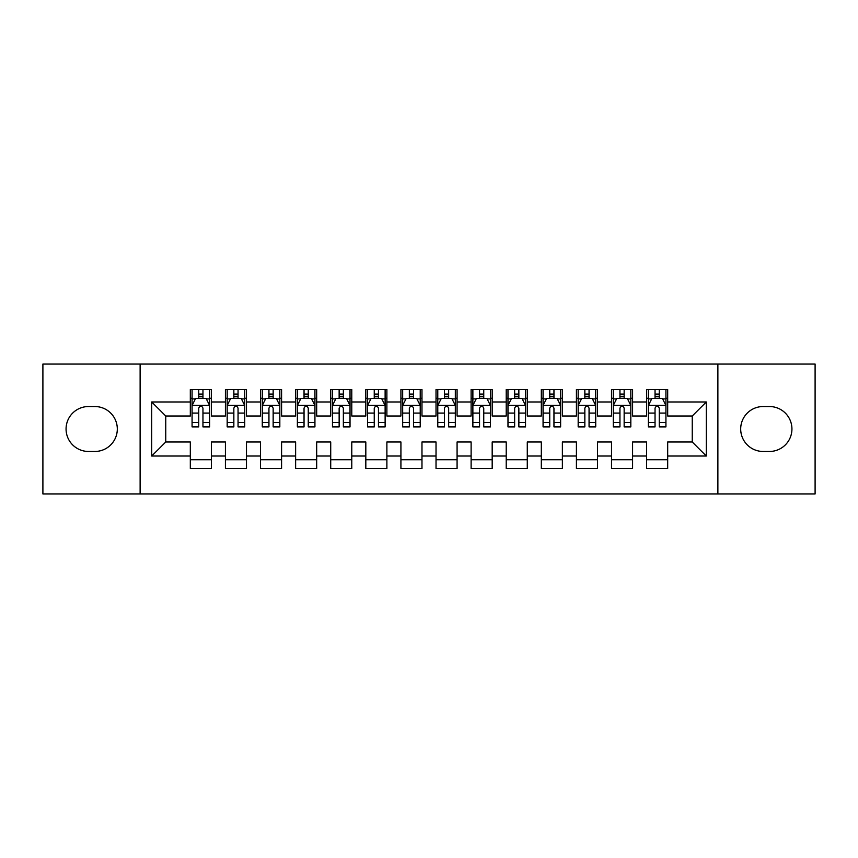 <?xml version="1.0" encoding="UTF-8"?>
<svg xmlns="http://www.w3.org/2000/svg" width="858" height="858" viewBox="0 0 858 858"><rect width="100%" height="100%" fill="white"/><g stroke="black" fill="none" stroke-linecap="round" stroke-linejoin="round"><path stroke-width="1.29" d="M717.878 493.94L815.1 493.94L815.1 364.06L717.878 364.06L717.878 493.94L140.122 493.94L140.122 364.06L42.9 364.06L42.9 493.94L140.122 493.94M717.878 364.06L140.122 364.06M151.705 456.027L151.705 401.973L190.315 401.973L190.315 416.012L165.755 416.012L165.755 441.988L151.705 456.027L190.315 456.027L190.315 468.489L211.379 468.489L211.379 456.027L225.418 456.027L225.418 468.489L246.482 468.489L246.482 456.027L260.521 456.027L260.521 468.489L281.585 468.489L281.585 456.027L295.624 456.027L295.624 468.489L316.677 468.489L316.677 456.027L330.716 456.027L330.716 468.489L351.78 468.489L351.78 456.027L365.819 456.027L365.819 468.489L386.883 468.489L386.883 456.027L400.922 456.027L400.922 468.489L421.975 468.489L421.975 456.027L436.025 456.027L436.025 468.489L457.078 468.489L457.078 456.027L471.117 456.027L471.117 468.489L492.181 468.489L492.181 456.027L506.22 456.027L506.22 468.489L527.284 468.489L527.284 456.027L541.323 456.027L541.323 468.489L562.376 468.489L562.376 456.027L576.415 456.027L576.415 468.489L597.479 468.489L597.479 456.027L611.518 456.027L611.518 468.489L632.582 468.489L632.582 456.027L646.621 456.027L646.621 468.489L667.685 468.489L667.685 441.988L692.245 441.988L692.245 416.012L667.685 416.012L667.685 401.973L706.295 401.973L706.295 456.027L667.685 456.027M667.685 401.973L667.685 389.511L646.621 389.511L646.621 401.973L632.582 401.973L632.582 389.511L611.518 389.511L611.518 401.973L597.479 401.973L597.479 389.511L576.415 389.511L576.415 401.973L562.376 401.973L562.376 389.511L541.323 389.511L541.323 401.973L527.284 401.973L527.284 389.511L506.22 389.511L506.22 401.973L492.181 401.973L492.181 389.511L471.117 389.511L471.117 401.973L457.078 401.973L457.078 389.511L436.025 389.511L436.025 401.973L421.975 401.973L421.975 389.511L400.922 389.511L400.922 401.973L386.883 401.973L386.883 389.511L365.819 389.511L365.819 401.973L351.78 401.973L351.78 389.511L330.716 389.511L330.716 401.973L316.677 401.973L316.677 389.511L295.624 389.511L295.624 401.973L281.585 401.973L281.585 389.511L260.521 389.511L260.521 401.973L246.482 401.973L246.482 389.511L225.418 389.511L225.418 401.973L211.379 401.973L211.379 389.511L190.315 389.511L190.315 401.973M632.582 456.027L632.582 441.988L646.621 441.988L646.621 456.027M706.295 401.973L692.245 416.012M597.479 456.027L597.479 441.988L611.518 441.988L611.518 456.027M646.621 401.973L646.621 416.012L632.582 416.012L632.582 401.973M562.376 456.027L562.376 441.988L576.415 441.988L576.415 456.027M611.518 401.973L611.518 416.012L597.479 416.012L597.479 401.973M527.284 456.027L527.284 441.988L541.323 441.988L541.323 456.027M576.415 401.973L576.415 416.012L562.376 416.012L562.376 401.973M492.181 456.027L492.181 441.988L506.22 441.988L506.22 456.027M541.323 401.973L541.323 416.012L527.284 416.012L527.284 401.973M457.078 456.027L457.078 441.988L471.117 441.988L471.117 456.027M506.22 401.973L506.22 416.012L492.181 416.012L492.181 401.973M421.975 456.027L421.975 441.988L436.025 441.988L436.025 456.027M471.117 401.973L471.117 416.012L457.078 416.012L457.078 401.973M386.883 456.027L386.883 441.988L400.922 441.988L400.922 456.027M436.025 401.973L436.025 416.012L421.975 416.012L421.975 401.973M351.78 456.027L351.78 441.988L365.819 441.988L365.819 456.027M400.922 401.973L400.922 416.012L386.883 416.012L386.883 401.973M316.677 456.027L316.677 441.988L330.716 441.988L330.716 456.027M365.819 401.973L365.819 416.012L351.78 416.012L351.78 401.973M281.585 456.027L281.585 441.988L295.624 441.988L295.624 456.027M330.716 401.973L330.716 416.012L316.677 416.012L316.677 401.973M246.482 456.027L246.482 441.988L260.521 441.988L260.521 456.027M295.624 401.973L295.624 416.012L281.585 416.012L281.585 401.973M211.379 456.027L211.379 441.988L225.418 441.988L225.418 456.027M260.521 401.973L260.521 416.012L246.482 416.012L246.482 401.973M165.755 441.988L190.315 441.988L190.315 456.027M225.418 401.973L225.418 416.012L211.379 416.012L211.379 401.973M646.621 398.284L648.38 398.284M665.926 398.284L667.685 398.284M611.518 398.284L613.277 398.284M630.823 398.284L632.582 398.284M576.415 398.284L578.174 398.284M595.72 398.284L597.479 398.284M541.323 398.284L543.071 398.284M560.628 398.284L562.376 398.284M506.22 398.284L507.979 398.284M525.525 398.284L527.284 398.284M471.117 398.284L472.876 398.284M490.422 398.284L492.181 398.284M436.025 398.284L437.773 398.284M455.33 398.284L457.078 398.284M400.922 398.284L402.67 398.284M420.227 398.284L421.975 398.284M365.819 398.284L367.578 398.284M385.124 398.284L386.883 398.284M330.716 398.284L332.475 398.284M350.021 398.284L351.78 398.284M295.624 398.284L297.372 398.284M314.929 398.284L316.677 398.284M260.521 398.284L262.28 398.284M279.826 398.284L281.585 398.284M225.418 398.284L227.177 398.284M244.723 398.284L246.482 398.284M190.315 398.284L192.074 398.284M209.62 398.284L211.379 398.284M190.315 459.716L211.379 459.716M225.418 459.716L246.482 459.716M260.521 459.716L281.585 459.716M295.624 459.716L316.677 459.716M330.716 459.716L351.78 459.716M365.819 459.716L386.883 459.716M400.922 459.716L421.975 459.716M436.025 459.716L457.078 459.716M471.117 459.716L492.181 459.716M506.22 459.716L527.284 459.716M541.323 459.716L562.376 459.716M576.415 459.716L597.479 459.716M611.518 459.716L632.582 459.716M646.621 459.716L667.685 459.716M151.705 401.973L165.755 416.012M692.245 441.988L706.295 456.027M88.535 406.531A22.469 22.469 0 0 0 66.066 429A22.469 22.469 0 0 0 88.535 451.469L94.852 451.469A22.469 22.469 0 0 0 117.31 429A22.469 22.469 0 0 0 94.852 406.531L88.535 406.531M769.465 451.469A22.469 22.469 0 0 0 791.934 429A22.469 22.469 0 0 0 769.465 406.531L763.148 406.531A22.469 22.469 0 0 0 740.69 429A22.469 22.469 0 0 0 763.148 451.469L769.465 451.469M202.96 394.079L198.745 394.079M209.62 422.49L202.96 422.49L202.96 426.898L209.62 426.898L209.62 405.48L206.113 398.466L195.581 398.466L192.074 405.48L192.074 426.898L198.745 426.898L198.745 422.49L192.074 422.49M192.074 405.48L192.074 389.511M209.62 405.48L209.62 389.511M198.745 398.466L198.745 389.511M202.96 389.511L202.96 398.466M202.96 422.49L202.96 408.118C201.555 405.416 200.15 405.416 198.745 408.118L198.745 422.49M202.96 398.284L198.745 398.284M238.052 394.079L233.848 394.079M244.723 422.49L238.052 422.49L238.052 426.898L244.723 426.898L244.723 405.48L241.216 398.466L230.684 398.466L227.177 405.48L227.177 426.898L233.848 426.898L233.848 422.49L227.177 422.49M227.177 405.48L227.177 389.511M244.723 405.48L244.723 389.511M233.848 398.466L233.848 389.511M238.052 389.511L238.052 398.466M238.052 422.49L238.052 408.118C236.658 405.416 235.253 405.416 233.848 408.118L233.848 422.49M238.052 398.284L233.848 398.284M273.155 394.079L268.94 394.079M279.826 422.49L273.155 422.49L273.155 426.898L279.826 426.898L279.826 405.48L276.319 398.466L265.787 398.466L262.28 405.48L262.28 426.898L268.94 426.898L268.94 422.49L262.28 422.49M262.28 405.48L262.28 389.511M279.826 405.48L279.826 389.511M268.94 398.466L268.94 389.511M273.155 389.511L273.155 398.466M273.155 422.49L273.155 408.118C271.75 405.416 270.345 405.416 268.94 408.118L268.94 422.49M273.155 398.284L268.94 398.284M308.258 394.079L304.043 394.079M314.929 422.49L308.258 422.49L308.258 426.898L314.929 426.898L314.929 405.48L311.411 398.466L300.89 398.466L297.372 405.48L297.372 426.898L304.043 426.898L304.043 422.49L297.372 422.49M297.372 405.48L297.372 389.511M314.929 405.48L314.929 389.511M304.043 398.466L304.043 389.511M308.258 389.511L308.258 398.466M308.258 422.49L308.258 408.118C306.853 405.416 305.448 405.416 304.043 408.118L304.043 422.49M308.258 398.284L304.043 398.284M343.361 394.079L339.146 394.079M350.021 422.49L343.361 422.49L343.361 426.898L350.021 426.898L350.021 405.48L346.514 398.466L335.982 398.466L332.475 405.48L332.475 426.898L339.146 426.898L339.146 422.49L332.475 422.49M332.475 405.48L332.475 389.511M350.021 405.48L350.021 389.511M339.146 398.466L339.146 389.511M343.361 389.511L343.361 398.466M343.361 422.49L343.361 408.118C341.956 405.416 340.551 405.416 339.146 408.118L339.146 422.49M343.361 398.284L339.146 398.284M378.453 394.079L374.249 394.079M385.124 422.49L378.453 422.49L378.453 426.898L385.124 426.898L385.124 405.48L381.617 398.466L371.085 398.466L367.578 405.48L367.578 426.898L374.249 426.898L374.249 422.49L367.578 422.49M367.578 405.48L367.578 389.511M385.124 405.48L385.124 389.511M374.249 398.466L374.249 389.511M378.453 389.511L378.453 398.466M378.453 422.49L378.453 408.118C377.059 405.416 375.654 405.416 374.249 408.118L374.249 422.49M378.453 398.284L374.249 398.284M413.556 394.079L409.341 394.079M420.227 422.49L413.556 422.49L413.556 426.898L420.227 426.898L420.227 405.48L416.72 398.466L406.188 398.466L402.67 405.48L402.67 426.898L409.341 426.898L409.341 422.49L402.67 422.49M402.67 405.48L402.67 389.511M420.227 405.48L420.227 389.511M409.341 398.466L409.341 389.511M413.556 389.511L413.556 398.466M413.556 422.49L413.556 408.118C412.151 405.416 410.746 405.416 409.341 408.118L409.341 422.49M413.556 398.284L409.341 398.284M448.659 394.079L444.444 394.079M455.33 422.49L448.659 422.49L448.659 426.898L455.33 426.898L455.33 405.48L451.812 398.466L441.28 398.466L437.773 405.48L437.773 426.898L444.444 426.898L444.444 422.49L437.773 422.49M437.773 405.48L437.773 389.511M455.33 405.48L455.33 389.511M444.444 398.466L444.444 389.511M448.659 389.511L448.659 398.466M448.659 422.49L448.659 408.118C447.254 405.416 445.849 405.416 444.444 408.118L444.444 422.49M448.659 398.284L444.444 398.284M483.751 394.079L479.547 394.079M490.422 422.49L483.751 422.49L483.751 426.898L490.422 426.898L490.422 405.48L486.915 398.466L476.383 398.466L472.876 405.48L472.876 426.898L479.547 426.898L479.547 422.49L472.876 422.49M472.876 405.48L472.876 389.511M490.422 405.48L490.422 389.511M479.547 398.466L479.547 389.511M483.751 389.511L483.751 398.466M483.751 422.49L483.751 408.118C482.357 405.416 480.952 405.416 479.547 408.118L479.547 422.49M483.751 398.284L479.547 398.284M518.854 394.079L514.639 394.079M525.525 422.49L518.854 422.49L518.854 426.898L525.525 426.898L525.525 405.48L522.018 398.466L511.486 398.466L507.979 405.48L507.979 426.898L514.639 426.898L514.639 422.49L507.979 422.49M507.979 405.48L507.979 389.511M525.525 405.48L525.525 389.511M514.639 398.466L514.639 389.511M518.854 389.511L518.854 398.466M518.854 422.49L518.854 408.118C517.449 405.416 516.055 405.416 514.639 408.118L514.639 422.49M518.854 398.284L514.639 398.284M553.957 394.079L549.742 394.079M560.628 422.49L553.957 422.49L553.957 426.898L560.628 426.898L560.628 405.48L557.11 398.466L546.589 398.466L543.071 405.48L543.071 426.898L549.742 426.898L549.742 422.49L543.071 422.49M543.071 405.48L543.071 389.511M560.628 405.48L560.628 389.511M549.742 398.466L549.742 389.511M553.957 389.511L553.957 398.466M553.957 422.49L553.957 408.118C552.552 405.416 551.147 405.416 549.742 408.118L549.742 422.49M553.957 398.284L549.742 398.284M589.06 394.079L584.845 394.079M595.72 422.49L589.06 422.49L589.06 426.898L595.72 426.898L595.72 405.48L592.213 398.466L581.681 398.466L578.174 405.48L578.174 426.898L584.845 426.898L584.845 422.49L578.174 422.49M578.174 405.48L578.174 389.511M595.72 405.48L595.72 389.511M584.845 398.466L584.845 389.511M589.06 389.511L589.06 398.466M589.06 422.49L589.06 408.118C587.655 405.416 586.25 405.416 584.845 408.118L584.845 422.49M589.06 398.284L584.845 398.284M624.152 394.079L619.948 394.079M630.823 422.49L624.152 422.49L624.152 426.898L630.823 426.898L630.823 405.48L627.316 398.466L616.784 398.466L613.277 405.48L613.277 426.898L619.948 426.898L619.948 422.49L613.277 422.49M613.277 405.48L613.277 389.511M630.823 405.48L630.823 389.511M619.948 398.466L619.948 389.511M624.152 389.511L624.152 398.466M624.152 422.49L624.152 408.118C622.758 405.416 621.353 405.416 619.948 408.118L619.948 422.49M624.152 398.284L619.948 398.284M659.255 394.079L655.04 394.079M665.926 422.49L659.255 422.49L659.255 426.898L665.926 426.898L665.926 405.48L662.419 398.466L651.887 398.466L648.38 405.48L648.38 426.898L655.04 426.898L655.04 422.49L648.38 422.49M648.38 405.48L648.38 389.511M665.926 405.48L665.926 389.511M655.04 398.466L655.04 389.511M659.255 389.511L659.255 398.466M659.255 422.49L659.255 408.118C657.85 405.416 656.445 405.416 655.04 408.118L655.04 422.49M659.255 398.284L655.04 398.284M209.534 405.308L192.16 405.308M192.074 398.884L195.377 398.884M206.328 398.884L209.62 398.884M198.745 413.084L192.074 413.084M209.62 413.084L202.96 413.084M202.96 396.31L198.745 396.31M244.637 405.308L227.263 405.308M227.177 398.884L230.47 398.884M241.43 398.884L244.723 398.884M233.848 413.084L227.177 413.084M244.723 413.084L238.052 413.084M238.052 396.31L233.848 396.31M279.74 405.308L262.366 405.308M262.28 398.884L265.572 398.884M276.523 398.884L279.826 398.884M268.94 413.084L262.28 413.084M279.826 413.084L273.155 413.084M273.155 396.31L268.94 396.31M314.832 405.308L297.458 405.308M297.372 398.884L300.675 398.884M311.626 398.884L314.929 398.884M304.043 413.084L297.372 413.084M314.929 413.084L308.258 413.084M308.258 396.31L304.043 396.31M349.935 405.308L332.561 405.308M332.475 398.884L335.778 398.884M346.729 398.884L350.021 398.884M339.146 413.084L332.475 413.084M350.021 413.084L343.361 413.084M343.361 396.31L339.146 396.31M385.038 405.308L367.664 405.308M367.578 398.884L370.87 398.884M381.821 398.884L385.124 398.884M374.249 413.084L367.578 413.084M385.124 413.084L378.453 413.084M378.453 396.31L374.249 396.31M420.141 405.308L402.767 405.308M402.67 398.884L405.973 398.884M416.924 398.884L420.227 398.884M409.341 413.084L402.67 413.084M420.227 413.084L413.556 413.084M413.556 396.31L409.341 396.31M455.233 405.308L437.859 405.308M437.773 398.884L441.076 398.884M452.027 398.884L455.33 398.884M444.444 413.084L437.773 413.084M455.33 413.084L448.659 413.084M448.659 396.31L444.444 396.31M490.336 405.308L472.962 405.308M472.876 398.884L476.179 398.884M487.13 398.884L490.422 398.884M479.547 413.084L472.876 413.084M490.422 413.084L483.751 413.084M483.751 396.31L479.547 396.31M525.439 405.308L508.065 405.308M507.979 398.884L511.271 398.884M522.222 398.884L525.525 398.884M514.639 413.084L507.979 413.084M525.525 413.084L518.854 413.084M518.854 396.31L514.639 396.31M560.542 405.308L543.168 405.308M543.071 398.884L546.374 398.884M557.325 398.884L560.628 398.884M549.742 413.084L543.071 413.084M560.628 413.084L553.957 413.084M553.957 396.31L549.742 396.31M595.634 405.308L578.26 405.308M578.174 398.884L581.477 398.884M592.428 398.884L595.72 398.884M584.845 413.084L578.174 413.084M595.72 413.084L589.06 413.084M589.06 396.31L584.845 396.31M630.737 405.308L613.363 405.308M613.277 398.884L616.57 398.884M627.53 398.884L630.823 398.884M619.948 413.084L613.277 413.084M630.823 413.084L624.152 413.084M624.152 396.31L619.948 396.31M665.84 405.308L648.466 405.308M648.38 398.884L651.672 398.884M662.623 398.884L665.926 398.884M655.04 413.084L648.38 413.084M665.926 413.084L659.255 413.084M659.255 396.31L655.04 396.31"/></g></svg>
